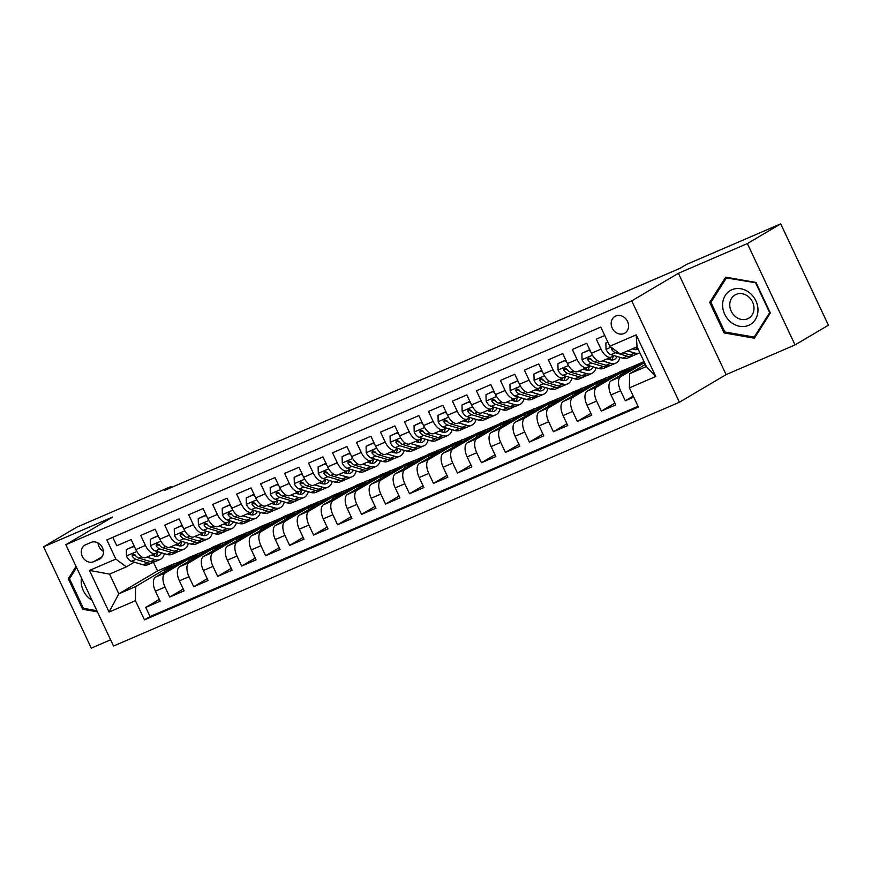 <?xml version="1.0" encoding="UTF-8"?>
<svg xmlns="http://www.w3.org/2000/svg" width="872" height="872" viewBox="0 0 872 872"><rect width="100%" height="100%" fill="white"/><g stroke="black" fill="none" stroke-linecap="round" stroke-linejoin="round"><path stroke-width="1.31" d="M615.752 316.013A9.701 8.339 -120.6 0 0 614.945 316.416A9.701 8.339 -120.6 0 0 612.449 328.548A9.701 8.339 -120.6 0 0 624.003 333.54A9.701 8.339 -120.6 0 0 624.821 333.126A9.701 8.339 -120.6 0 0 627.317 320.994A9.701 8.339 -120.6 0 0 615.752 316.013M795.046 344.92L747.359 243.582L678.416 273.285L726.104 374.622L795.046 344.92L828.4 325.202L780.713 223.864L686.602 264.412L679.931 268.358L164.405 490.478L171.076 486.532L76.954 527.08L43.6 546.798L91.288 648.136L110.591 639.819M726.104 374.622L679.408 402.232L113.524 646.043L65.836 544.706L631.72 300.895L679.408 402.232M604.743 335.502L596.306 339.132L601.015 349.127L591.423 353.269A12.132 6.159 66.7 0 0 601.56 361.248L611.152 357.117A12.132 6.159 -113.3 0 1 601.015 349.127M591.423 353.269L586.714 343.263L572.337 349.465L577.035 359.46L567.443 363.591A12.132 6.159 66.7 0 0 577.58 371.581L587.172 367.439A12.132 6.159 -113.3 0 1 577.035 359.46M567.443 363.591L562.745 353.596L548.357 359.798L553.055 369.793L543.463 373.925A12.132 6.159 66.7 0 0 553.6 381.903L563.192 377.772A12.132 6.159 -113.3 0 1 553.055 369.793M543.463 373.925L538.765 363.929L524.377 370.131L529.086 380.127L519.494 384.258A12.132 6.159 66.7 0 0 529.62 392.237L539.212 388.105A12.132 6.159 -113.3 0 1 529.086 380.127M519.494 384.258L514.785 374.262L500.397 380.454L505.106 390.46L495.514 394.591A12.132 6.159 66.7 0 0 505.651 402.57L515.243 398.439A12.132 6.159 -113.3 0 1 505.106 390.46M495.514 394.591L490.805 384.596L476.417 390.787L481.126 400.782L471.534 404.924A12.132 6.159 66.7 0 0 481.671 412.903L491.263 408.772A12.132 6.159 -113.3 0 1 481.126 400.782M471.534 404.924L466.825 394.918L452.437 401.12L457.146 411.115L447.554 415.246A12.132 6.159 66.7 0 0 457.691 423.236L467.283 419.094A12.132 6.159 -113.3 0 1 457.146 411.115M447.554 415.246L442.856 405.251L428.468 411.453L433.166 421.449L423.574 425.58A12.132 6.159 66.7 0 0 433.711 433.558L443.303 429.427A12.132 6.159 -113.3 0 1 433.166 421.449M423.574 425.58L418.876 415.584L404.488 421.786L409.186 431.782L399.594 435.913A12.132 6.159 66.7 0 0 409.731 443.892L419.323 439.761A12.132 6.159 -113.3 0 1 409.186 431.782M399.594 435.913L394.896 425.918L380.508 432.12L385.217 442.115L375.625 446.246A12.132 6.159 66.7 0 0 385.762 454.225L395.343 450.094A12.132 6.159 -113.3 0 1 385.217 442.115M375.625 446.246L370.916 436.251L356.528 442.442L361.237 452.437L351.645 456.579A12.132 6.159 66.7 0 0 361.782 464.558L371.374 460.427A12.132 6.159 -113.3 0 1 361.237 452.437M351.645 456.579L346.936 446.573L332.548 452.775L337.257 462.77L327.665 466.902A12.132 6.159 66.7 0 0 337.802 474.891L347.394 470.76A12.132 6.159 -113.3 0 1 337.257 462.77M327.665 466.902L322.956 456.906L308.579 463.108L313.277 473.104L303.685 477.235A12.132 6.159 66.7 0 0 313.822 485.214L323.414 481.082A12.132 6.159 -113.3 0 1 313.277 473.104M303.685 477.235L298.987 467.239L284.599 473.442L289.297 483.437L279.705 487.568A12.132 6.159 66.7 0 0 289.842 495.547L299.434 491.416A12.132 6.159 -113.3 0 1 289.297 483.437M279.705 487.568L275.007 477.573L260.619 483.775L265.328 493.77L255.736 497.901A12.132 6.159 66.7 0 0 265.862 505.88L275.454 501.749A12.132 6.159 -113.3 0 1 265.328 493.77M255.736 497.901L251.027 487.906L236.639 494.097L241.348 504.103L231.756 508.234A12.132 6.159 66.7 0 0 241.893 516.213L251.485 512.082A12.132 6.159 -113.3 0 1 241.348 504.103M231.756 508.234L227.047 498.239L212.659 504.43L217.368 514.426L207.776 518.557A12.132 6.159 66.7 0 0 217.913 526.546L227.505 522.415A12.132 6.159 -113.3 0 1 217.368 514.426M207.776 518.557L203.067 508.561L188.679 514.763L193.388 524.759L183.796 528.89A12.132 6.159 66.7 0 0 193.933 536.88L203.525 532.738A12.132 6.159 -113.3 0 1 193.388 524.759M183.796 528.89L179.098 518.894L164.71 525.097L169.408 535.092L159.816 539.223A12.132 6.159 66.7 0 0 169.953 547.202L179.545 543.071A12.132 6.159 -113.3 0 1 169.408 535.092M159.816 539.223L155.118 529.228L140.73 535.43L145.428 545.425A12.132 6.159 66.7 0 0 155.565 553.404A12.132 6.159 66.7 0 0 155.925 553.219L158.268 551.845M189.137 561.099L188.417 559.573L198.424 553.655L188.701 557.513L155.608 577.079A12.132 6.159 66.7 0 0 155.434 591.183L160.132 601.179L145.744 607.381L159.282 599.38M198.293 553.382L165.2 572.948A12.132 6.159 66.7 0 0 165.026 587.052L169.724 597.048L183.262 589.047M169.724 597.048L184.112 590.856L179.414 580.85A12.132 6.159 66.7 0 1 179.588 566.746L212.681 547.18L222.273 543.049L189.18 562.614L179.588 566.746M237.097 540.433L236.377 538.907L246.384 532.988L236.661 536.847L203.568 556.412A12.132 6.159 66.7 0 0 203.383 570.528L208.092 580.523L193.704 586.714L207.242 578.714M261.077 530.111L260.346 528.574L270.364 522.655L260.641 526.514L227.548 546.079A12.132 6.159 66.7 0 0 227.363 560.195L232.072 570.19L217.684 576.392L231.222 568.381M285.046 519.777L284.327 518.24L294.333 512.333L284.621 516.191L251.528 535.746A12.132 6.159 66.7 0 0 251.343 549.861L256.052 559.857L241.664 566.059L255.202 558.058M309.026 509.444L308.307 507.918L318.313 502L308.59 505.858L275.508 525.424A12.132 6.159 66.7 0 0 275.323 539.528L280.021 549.524L265.633 555.726L279.171 547.725M333.006 499.111L332.287 497.585L342.293 491.666L332.57 495.525L299.478 515.09A12.132 6.159 66.7 0 0 299.303 529.195L304.001 539.201L289.613 545.392L303.151 537.392M356.986 488.778L356.267 487.252L366.273 481.333L356.55 485.192L323.458 504.757A12.132 6.159 66.7 0 0 323.272 518.873L327.981 528.868L313.593 535.059L327.131 527.059M380.966 478.456L380.247 476.919L390.253 471L380.53 474.858L347.438 494.424A12.132 6.159 66.7 0 0 347.252 508.54L351.961 518.535L337.573 524.737L351.111 516.725M404.935 468.122L404.216 466.585L414.222 460.667L404.51 464.525L371.418 484.091A12.132 6.159 66.7 0 0 371.232 498.206L375.941 508.202L361.553 514.404L375.091 506.392M428.915 457.789L428.196 456.252L438.202 450.344L428.49 454.203L395.398 473.769A12.132 6.159 66.7 0 0 395.212 487.873L399.91 497.868L385.533 504.071L399.071 496.07M452.895 447.456L452.176 445.93L462.182 440.011L452.459 443.87L419.367 463.435A12.132 6.159 66.7 0 0 419.192 477.54L423.89 487.535L409.502 493.737L423.04 485.737M476.875 437.123L476.156 435.597L486.162 429.678L476.439 433.537L443.347 453.102A12.132 6.159 66.7 0 0 443.172 467.218L447.87 477.213L433.482 483.404L447.02 475.404M500.855 426.79L500.136 425.264L510.142 419.345L500.419 423.203L467.327 442.769A12.132 6.159 66.7 0 0 467.141 456.884L471.85 466.88L457.462 473.082L471 465.07M524.835 416.467L524.105 414.93L534.122 409.012L524.399 412.87L491.307 432.436A12.132 6.159 66.7 0 0 491.121 446.551L495.83 456.547L481.442 462.749L494.98 454.737M548.804 406.134L548.085 404.597L558.091 398.689L548.379 402.548L515.287 422.103A12.132 6.159 66.7 0 0 515.101 436.218L519.81 446.213L505.422 452.415L518.96 444.415M572.784 395.801L572.065 394.275L582.071 388.356L572.348 392.215L539.267 411.78A12.132 6.159 66.7 0 0 539.081 425.885L543.779 435.88L529.402 442.082L542.929 434.082M596.764 385.468L596.045 383.942L606.051 378.023L596.328 381.882L563.236 401.447A12.132 6.159 66.7 0 0 563.061 415.552L567.759 425.558L553.371 431.749L566.909 423.748M620.744 375.134L620.025 373.608L630.031 367.69L620.308 371.548L587.216 391.114A12.132 6.159 66.7 0 0 587.03 405.229L591.739 415.225L577.351 421.416L590.889 413.415M643.95 361.422L611.196 380.781A12.132 6.159 66.7 0 0 611.01 394.896L615.719 404.891L601.331 411.094L614.869 403.082M611.152 357.117A12.132 6.159 -113.3 0 0 611.512 356.931L613.844 355.547M587.172 367.439A12.132 6.159 -113.3 0 0 587.532 367.265L589.864 365.88M563.192 377.772A12.132 6.159 -113.3 0 0 563.552 377.598L565.884 376.214M539.212 388.105A12.132 6.159 -113.3 0 0 539.572 387.92L541.915 386.547M515.243 398.439A12.132 6.159 -113.3 0 0 515.592 398.253L517.935 396.869M491.263 408.772A12.132 6.159 -113.3 0 0 491.623 408.587L493.955 407.202M467.283 419.094A12.132 6.159 -113.3 0 0 467.643 418.92L469.975 417.535M443.303 429.427A12.132 6.159 -113.3 0 0 443.663 429.253L445.995 427.869M419.323 439.761A12.132 6.159 -113.3 0 0 419.683 439.575L422.026 438.202M395.343 450.094A12.132 6.159 -113.3 0 0 395.703 449.908L398.046 448.524M371.374 460.427A12.132 6.159 -113.3 0 0 371.723 460.242L374.066 458.857M347.394 470.76A12.132 6.159 -113.3 0 0 347.754 470.575L350.086 469.191M323.414 481.082A12.132 6.159 -113.3 0 0 323.774 480.908L326.106 479.524M299.434 491.416A12.132 6.159 -113.3 0 0 299.794 491.241L302.126 489.857M275.454 501.749A12.132 6.159 -113.3 0 0 275.814 501.564L278.157 500.19M251.485 512.082A12.132 6.159 -113.3 0 0 251.834 511.897L254.177 510.512M227.505 522.415A12.132 6.159 -113.3 0 0 227.854 522.23L230.197 520.846M203.525 532.738A12.132 6.159 -113.3 0 0 203.885 532.563L206.217 531.179M179.545 543.071A12.132 6.159 -113.3 0 0 179.905 542.896L182.237 541.512M93.718 561.688L98.994 559.41A9.396 8.077 -120.6 0 0 99.779 559.007A9.396 8.077 -120.6 0 0 102.209 547.256A9.396 8.077 -120.6 0 0 91.004 542.428L85.729 544.706A9.396 8.077 -120.6 0 0 84.944 545.098A9.396 8.077 -120.6 0 0 82.524 556.859A9.396 8.077 -120.6 0 0 93.718 561.688L102.166 556.696M645.367 364.431L629.573 373.761L646.359 366.534L637.072 346.816L620.286 354.043L609.801 346.249L600.775 327.076L106.831 539.899L115.845 559.072L126.342 566.865L134.288 562.168M609.801 346.249L636.178 334.881L655.766 376.508L629.388 387.877L638.413 407.05L144.458 619.872L135.443 600.699L109.065 612.057L89.478 570.43L115.845 559.072M644.517 362.621L620.788 376.65L611.196 380.781M629.9 367.417L596.808 386.983L587.216 391.114M605.92 377.75L572.828 397.316L563.236 401.447M581.94 388.084L548.848 407.649L539.267 411.78M557.971 398.406L524.879 417.971L515.287 422.103M533.991 408.739L500.899 428.305L491.307 432.436M510.011 419.072L476.919 438.638L467.327 442.769M486.031 429.406L452.939 448.971L443.347 453.102M462.051 439.739L428.959 459.304L419.367 463.435M438.071 450.072L404.99 469.627L395.398 473.769M414.102 460.394L381.01 479.96L371.418 484.091M390.122 470.727L357.03 490.293L347.438 494.424M366.142 481.061L333.05 500.626L323.458 504.757M342.162 491.394L309.07 510.959L299.478 515.09M318.182 501.727L285.09 521.282L275.508 525.424M294.213 512.049L261.12 531.615L251.528 535.746M270.233 522.383L237.14 541.948L227.548 546.079M246.253 532.716L213.16 552.281L203.568 556.412M145.744 607.381L150.06 616.558L638.053 406.298M620.788 376.65A12.132 6.159 -113.3 0 0 620.602 390.765L625.311 400.76L633.737 397.131M601.331 411.094L596.622 401.098A12.132 6.159 -113.3 0 1 596.808 386.983M577.351 421.416L572.653 411.421A12.132 6.159 -113.3 0 1 572.828 397.316M553.371 431.749L548.673 421.754A12.132 6.159 -113.3 0 1 548.848 407.649M529.402 442.082L524.693 432.087A12.132 6.159 -113.3 0 1 524.879 417.971M505.422 452.415L500.713 442.42A12.132 6.159 -113.3 0 1 500.899 428.305M481.442 462.749L476.733 452.753A12.132 6.159 -113.3 0 1 476.919 438.638M457.462 473.082L452.753 463.076A12.132 6.159 -113.3 0 1 452.939 448.971M433.482 483.404L428.784 473.409A12.132 6.159 -113.3 0 1 428.959 459.304M409.502 493.737L404.804 483.742A12.132 6.159 -113.3 0 1 404.99 469.627M385.533 504.071L380.824 494.075A12.132 6.159 -113.3 0 1 381.01 479.96M361.553 514.404L356.844 504.408A12.132 6.159 -113.3 0 1 357.03 490.293M337.573 524.737L332.864 514.731A12.132 6.159 -113.3 0 1 333.05 500.626M313.593 535.059L308.895 525.064A12.132 6.159 -113.3 0 1 309.07 510.959M289.613 545.392L284.915 535.397A12.132 6.159 -113.3 0 1 285.09 521.282M265.633 555.726L260.935 545.73A12.132 6.159 -113.3 0 1 261.12 531.615M241.664 566.059L236.955 556.063A12.132 6.159 -113.3 0 1 237.14 541.948M217.684 576.392L212.975 566.386A12.132 6.159 -113.3 0 1 213.16 552.281M193.704 586.714L188.995 576.719A12.132 6.159 -113.3 0 1 189.18 562.614M112.782 537.326L116.75 545.752L131.138 539.561L135.836 549.556A12.132 6.159 66.7 0 0 145.973 557.535L155.565 553.404M126.342 566.865L109.556 574.103L118.832 593.821L135.618 586.584L135.443 600.699M153.45 562.266L157.538 570.942L118.832 593.821L109.065 612.057M157.538 570.942L174.313 563.704L135.618 586.584M747.359 243.582L780.713 223.864M678.416 273.285L631.72 300.895M65.836 544.706L112.532 517.096L43.6 546.798M171.49 487.415L171.076 486.532M165.157 571.433L164.437 569.896L174.313 563.704M174.444 563.988L186.652 558.723M198.424 553.655L210.632 548.39M213.117 550.766L212.397 549.24L222.273 543.049M222.404 543.321L234.612 538.068M246.384 532.988L258.581 527.734M270.364 522.655L282.561 517.401M294.333 512.333L306.541 507.068M318.313 502L330.521 496.735M342.293 491.666L354.501 486.413M366.273 481.333L378.47 476.079M390.253 471L402.45 465.746M414.222 460.667L426.43 455.413M438.202 450.344L450.41 445.08M462.182 440.011L474.39 434.747M486.162 429.678L498.37 424.424M510.142 419.345L522.339 414.091M534.122 409.012L546.319 403.758M558.091 398.689L570.299 393.425M582.071 388.356L594.279 383.091M606.051 378.023L618.259 372.769M630.031 367.69L642.228 362.436M150.06 616.558L144.458 619.872M164.437 569.896L176.645 564.642M625.311 400.76L633.246 396.073M188.417 559.573L200.625 554.309M212.397 549.24L224.595 543.975M236.377 538.907L248.575 533.653M260.346 528.574L272.555 523.32M284.327 518.24L296.535 512.987M308.307 507.918L320.515 502.654M332.287 497.585L344.495 492.32M356.267 487.252L368.464 481.998M380.247 476.919L392.444 471.665M404.216 466.585L416.424 461.332M428.196 456.252L440.404 450.998M452.176 445.93L464.384 440.665M476.156 435.597L488.353 430.332M500.136 425.264L512.333 420.01M524.105 414.93L536.313 409.677M548.085 404.597L560.293 399.343M572.065 394.275L584.273 389.01M596.045 383.942L608.253 378.677M620.025 373.608L632.222 368.355M644.724 364.812L644.005 363.275L644.648 362.894M644.005 363.275L644.681 362.981M629.388 387.877L629.573 373.761M109.556 574.103L89.478 570.43M636.178 334.881L637.072 346.816M655.766 376.508L646.359 366.534M98.002 542.94A9.396 8.077 -120.6 0 0 103.408 551.311M76.071 566.462L68.299 578.746L82.655 609.266L97.424 611.85M755.98 282.452L725.668 277.165L709.71 302.388L724.065 332.908L754.389 338.205L770.347 312.972L755.98 282.452M84.061 608.438L82.655 609.266M70.229 577.602L68.299 578.746M725.471 332.079L724.065 332.908M711.65 301.243L709.71 302.388M135.073 547.921L133.492 546.515L126.298 549.611L126.484 556.129A8.033 4.088 66.7 0 0 131.421 561.317L143.117 564.794A23.195 11.783 66.7 0 0 148.066 564.664L152.622 562.702A23.195 11.783 66.7 0 0 153.984 561.884M146.823 557.175L155.107 559.628A23.195 11.783 66.7 0 0 160.056 559.497A23.195 11.783 66.7 0 0 164.437 553.666M151.543 555.137L154.388 555.987A19.249 9.788 66.7 0 0 158.497 555.878A19.249 9.788 66.7 0 0 161.484 552.793M134.146 545.959L126.298 549.611M160.056 559.497L155.499 561.459A23.195 11.783 -113.3 0 1 150.551 561.59L138.855 558.124A8.033 4.088 -113.3 0 1 135.051 554.875L132.522 554.025L132.173 556.118A8.033 4.088 66.7 0 0 135.978 559.355L147.673 562.832A23.195 11.783 66.7 0 0 152.622 562.702M157.614 552.881A23.195 11.783 66.7 0 0 157.636 552.216M154.824 553.72A19.249 9.788 -113.3 0 1 154.093 555.9M155.968 556.282A19.249 9.788 66.7 0 0 157.788 552.129M135.814 555.878L135.258 555.715A4.088 2.082 -113.3 0 1 134.092 554.984L132.173 556.118M133.492 546.515L134.212 546.09M81.488 577.973A19.707 16.939 -120.6 0 0 91.974 600.263M96.879 610.673L83.418 608.329L69.509 578.757L76.583 567.563M722.605 304.437A19.707 16.939 -120.6 0 0 739.761 326.302A19.707 16.939 -120.6 0 0 757.975 310.606A19.707 16.939 -120.6 0 0 740.829 288.752A19.707 16.939 -120.6 0 0 722.605 304.437M729.766 304.481A13.494 11.598 -120.6 0 0 736.077 317.103A13.494 11.598 -120.6 0 0 748.743 318.204A13.494 11.598 -120.6 0 0 753.986 308.699A13.494 11.598 -120.6 0 0 747.675 296.077A13.494 11.598 -120.6 0 0 735.009 294.976A13.494 11.598 -120.6 0 0 729.766 304.481M755.752 283.084L769.671 312.645L754.204 337.093L724.828 331.97L710.92 302.399L726.376 277.95L756.166 282.833M755.61 336.265L754.204 337.093M727.248 277.438L726.376 277.95M159.053 537.588L157.472 536.182L150.278 539.278L150.464 545.796A8.033 4.088 66.7 0 0 155.39 550.995L167.097 554.461A23.195 11.783 66.7 0 0 172.046 554.33L176.602 552.368A23.195 11.783 66.7 0 0 177.964 551.562M170.803 546.842L179.087 549.295A23.195 11.783 66.7 0 0 184.036 549.164A23.195 11.783 66.7 0 0 188.406 543.343M175.523 544.804L178.368 545.654A19.249 9.788 66.7 0 0 182.477 545.545A19.249 9.788 66.7 0 0 185.464 542.46M158.126 535.626L150.278 539.278M184.036 549.164L179.479 551.126A23.195 11.783 -113.3 0 1 174.531 551.257L162.824 547.79A8.033 4.088 -113.3 0 1 159.02 544.542L156.502 543.692L156.143 545.785A8.033 4.088 66.7 0 0 159.947 549.022L171.653 552.499A23.195 11.783 66.7 0 0 176.602 552.368M181.583 542.548A23.195 11.783 66.7 0 0 181.616 541.883M178.804 543.387A19.249 9.788 -113.3 0 1 178.073 545.567M179.948 545.948A19.249 9.788 66.7 0 0 181.758 541.795M159.794 545.545L159.227 545.382A4.088 2.082 -113.3 0 1 158.072 544.651L156.143 545.785M157.472 536.182L158.192 535.757M183.033 527.266L181.452 525.849L174.258 528.955L174.444 535.463A8.033 4.088 66.7 0 0 179.37 540.662L191.077 544.128A23.195 11.783 66.7 0 0 196.026 543.997L200.582 542.035A23.195 11.783 66.7 0 0 201.944 541.229M194.783 536.509L203.067 538.961A23.195 11.783 66.7 0 0 208.016 538.831A23.195 11.783 66.7 0 0 212.387 533.01M199.492 534.482L202.348 535.321A19.249 9.788 66.7 0 0 206.457 535.212A19.249 9.788 66.7 0 0 209.444 532.138M182.106 525.293L174.258 528.955M208.016 538.831L203.459 540.793A23.195 11.783 -113.3 0 1 198.511 540.923L186.804 537.457A8.033 4.088 -113.3 0 1 183 534.22L180.482 533.359L180.123 535.452A8.033 4.088 66.7 0 0 183.927 538.7L195.633 542.166A23.195 11.783 66.7 0 0 200.582 542.035M205.563 532.214A23.195 11.783 66.7 0 0 205.585 531.549M202.784 533.065A19.249 9.788 -113.3 0 1 202.053 535.234M203.928 535.615A19.249 9.788 66.7 0 0 205.738 531.462M183.763 535.223L183.207 535.059A4.088 2.082 -113.3 0 1 182.041 534.318L180.123 535.452M181.452 525.849L182.172 525.435M207.013 516.933L205.432 515.526L198.238 518.622L198.413 525.129A8.033 4.088 66.7 0 0 203.35 530.329L215.057 533.795A23.195 11.783 66.7 0 0 220.006 533.664L224.562 531.702A23.195 11.783 66.7 0 0 225.913 530.895M218.763 526.176L227.036 528.628A23.195 11.783 66.7 0 0 231.996 528.497A23.195 11.783 66.7 0 0 236.367 522.677M223.472 524.148L226.328 524.988A19.249 9.788 66.7 0 0 230.437 524.879A19.249 9.788 66.7 0 0 233.424 521.805M206.086 514.96L198.238 518.622M231.996 528.497L227.439 530.459A23.195 11.783 -113.3 0 1 222.48 530.59L210.784 527.124A8.033 4.088 -113.3 0 1 206.98 523.887L204.462 523.026L204.103 525.129A8.033 4.088 66.7 0 0 207.907 528.367L219.602 531.833A23.195 11.783 66.7 0 0 224.562 531.702M229.543 521.881A23.195 11.783 66.7 0 0 229.565 521.216M226.764 522.731A19.249 9.788 -113.3 0 1 226.033 524.9M227.908 525.282A19.249 9.788 66.7 0 0 229.718 521.129M207.743 524.889L207.187 524.726A4.088 2.082 -113.3 0 1 206.021 523.985L204.103 525.129M205.432 515.526L206.141 515.101M230.982 506.599L229.412 505.193L222.218 508.289L222.393 514.796A8.033 4.088 66.7 0 0 227.33 519.995L239.026 523.462A23.195 11.783 66.7 0 0 243.986 523.331L248.542 521.369A23.195 11.783 66.7 0 0 249.893 520.562M242.743 515.843L251.016 518.306A23.195 11.783 66.7 0 0 255.976 518.175A23.195 11.783 66.7 0 0 260.346 512.344M247.452 513.815L250.297 514.654A19.249 9.788 66.7 0 0 254.417 514.545A19.249 9.788 66.7 0 0 257.393 511.472M230.055 504.626L222.218 508.289M255.976 518.175L251.419 520.137A23.195 11.783 -113.3 0 1 246.46 520.268L234.764 516.791A8.033 4.088 -113.3 0 1 230.96 513.553L228.442 512.692L228.083 514.796A8.033 4.088 66.7 0 0 231.887 518.033L243.582 521.5A23.195 11.783 66.7 0 0 248.542 521.369M253.523 511.548A23.195 11.783 66.7 0 0 253.545 510.883M250.744 512.398A19.249 9.788 -113.3 0 1 250.013 514.578M251.888 514.96A19.249 9.788 66.7 0 0 253.698 510.796M231.723 514.556L231.167 514.393A4.088 2.082 -113.3 0 1 230.001 513.663L228.083 514.796M229.412 505.193L230.121 504.768M254.962 496.266L253.381 494.86L246.187 497.956L246.373 504.474A8.033 4.088 66.7 0 0 251.31 509.662L263.006 513.139A23.195 11.783 66.7 0 0 267.966 513.009L272.511 511.047A23.195 11.783 66.7 0 0 273.873 510.229M266.723 505.509L274.996 507.973A23.195 11.783 66.7 0 0 279.945 507.842A23.195 11.783 66.7 0 0 284.327 502.01M271.432 503.482L274.277 504.332A19.249 9.788 66.7 0 0 278.386 504.223A19.249 9.788 66.7 0 0 281.373 501.138M254.035 494.304L246.187 497.956M279.945 507.842L275.389 509.804A23.195 11.783 -113.3 0 1 270.44 509.935L258.744 506.458A8.033 4.088 -113.3 0 1 254.94 503.22L252.422 502.37L252.063 504.463A8.033 4.088 66.7 0 0 255.867 507.7L267.562 511.177A23.195 11.783 66.7 0 0 272.511 511.047M277.503 501.226A23.195 11.783 66.7 0 0 277.525 500.561M274.724 502.065A19.249 9.788 -113.3 0 1 273.993 504.245M275.868 504.626A19.249 9.788 66.7 0 0 277.678 500.474M255.703 504.223L255.147 504.06A4.088 2.082 -113.3 0 1 253.981 503.329L252.063 504.463M253.381 494.86L254.101 494.435M278.942 485.933L277.361 484.527L270.167 487.622L270.353 494.141A8.033 4.088 66.7 0 0 275.28 499.329L286.986 502.806A23.195 11.783 66.7 0 0 291.935 502.675L296.491 500.713A23.195 11.783 66.7 0 0 297.853 499.907M290.692 495.187L298.976 497.64A23.195 11.783 66.7 0 0 303.925 497.509A23.195 11.783 66.7 0 0 308.307 491.688M295.412 493.149L298.257 493.999A19.249 9.788 66.7 0 0 302.366 493.89A19.249 9.788 66.7 0 0 305.353 490.805M278.015 483.971L270.167 487.622M303.925 497.509L299.368 499.471A23.195 11.783 -113.3 0 1 294.42 499.602L282.713 496.135A8.033 4.088 -113.3 0 1 278.92 492.887L276.391 492.037L276.043 494.13A8.033 4.088 66.7 0 0 279.836 497.367L291.542 500.844A23.195 11.783 66.7 0 0 296.491 500.713M301.472 490.892A23.195 11.783 66.7 0 0 301.505 490.228M298.693 491.732A19.249 9.788 -113.3 0 1 297.962 493.912M299.837 494.293A19.249 9.788 66.7 0 0 301.647 490.14M279.683 493.89L279.127 493.726A4.088 2.082 -113.3 0 1 277.961 492.996L276.043 494.13M277.361 484.527L278.081 484.102M302.922 475.611L301.341 474.194L294.147 477.3L294.333 483.807A8.033 4.088 66.7 0 0 299.26 489.007L310.966 492.473A23.195 11.783 66.7 0 0 315.915 492.342L320.471 490.38A23.195 11.783 66.7 0 0 321.833 489.574M314.672 484.854L322.956 487.306A23.195 11.783 66.7 0 0 327.905 487.175A23.195 11.783 66.7 0 0 332.276 481.355M319.392 482.826L322.237 483.666A19.249 9.788 66.7 0 0 326.346 483.557A19.249 9.788 66.7 0 0 329.333 480.483M301.995 473.638L294.147 477.3M327.905 487.175L323.349 489.138A23.195 11.783 -113.3 0 1 318.4 489.268L306.693 485.802A8.033 4.088 -113.3 0 1 302.889 482.565L300.371 481.704L300.012 483.797A8.033 4.088 66.7 0 0 303.816 487.045L315.522 490.511A23.195 11.783 66.7 0 0 320.471 490.38M325.452 480.559A23.195 11.783 66.7 0 0 325.485 479.894M322.673 481.409A19.249 9.788 -113.3 0 1 321.942 483.579M323.817 483.96A19.249 9.788 66.7 0 0 325.627 479.807M303.652 483.568L303.096 483.393A4.088 2.082 -113.3 0 1 301.93 482.663L300.012 483.797M301.341 474.194L302.061 473.769M326.902 465.277L325.321 463.86L318.127 466.967L318.302 473.474A8.033 4.088 66.7 0 0 323.24 478.673L334.946 482.14A23.195 11.783 66.7 0 0 339.895 482.009L344.451 480.047A23.195 11.783 66.7 0 0 345.803 479.24M338.652 474.521L346.936 476.973A23.195 11.783 66.7 0 0 351.885 476.842A23.195 11.783 66.7 0 0 356.256 471.022M343.361 472.493L346.217 473.333A19.249 9.788 66.7 0 0 350.326 473.224A19.249 9.788 66.7 0 0 353.313 470.15M325.975 463.305L318.127 466.967M351.885 476.842L347.329 478.804A23.195 11.783 -113.3 0 1 342.38 478.935L330.673 475.469A8.033 4.088 -113.3 0 1 326.869 472.232L324.351 471.371L323.992 473.474A8.033 4.088 66.7 0 0 327.796 476.712L339.502 480.178A23.195 11.783 66.7 0 0 344.451 480.047M349.432 470.226A23.195 11.783 66.7 0 0 349.454 469.561M346.653 471.076A19.249 9.788 -113.3 0 1 345.922 473.245M347.797 473.627A19.249 9.788 66.7 0 0 349.607 469.474M327.632 473.234L327.076 473.071A4.088 2.082 -113.3 0 1 325.91 472.33L323.992 473.474M325.321 463.86L326.03 463.446M350.871 454.944L349.301 453.538L342.107 456.634L342.282 463.141A8.033 4.088 66.7 0 0 347.22 468.34L358.915 471.807A23.195 11.783 66.7 0 0 363.875 471.676L368.431 469.714A23.195 11.783 66.7 0 0 369.783 468.907M362.632 464.187L370.905 466.64A23.195 11.783 66.7 0 0 375.865 466.509A23.195 11.783 66.7 0 0 380.236 460.689M367.341 462.16L370.186 462.999A19.249 9.788 66.7 0 0 374.306 462.89A19.249 9.788 66.7 0 0 377.282 459.817M349.945 452.971L342.107 456.634M375.865 466.509L371.308 468.482A23.195 11.783 -113.3 0 1 366.349 468.613L354.653 465.136A8.033 4.088 -113.3 0 1 350.849 461.898L348.331 461.037L347.972 463.141A8.033 4.088 66.7 0 0 351.776 466.378L363.471 469.845A23.195 11.783 66.7 0 0 368.431 469.714M373.412 459.893A23.195 11.783 66.7 0 0 373.434 459.228M370.633 460.743A19.249 9.788 -113.3 0 1 369.902 462.912M371.777 463.294A19.249 9.788 66.7 0 0 373.587 459.141M351.612 462.901L351.056 462.738A4.088 2.082 -113.3 0 1 349.89 462.007L347.972 463.141M349.301 453.538L350.01 453.113M374.851 444.611L373.271 443.205L366.087 446.3L366.262 452.808A8.033 4.088 66.7 0 0 371.2 458.007L382.895 461.484A23.195 11.783 66.7 0 0 387.855 461.353L392.411 459.381A23.195 11.783 66.7 0 0 393.763 458.574M386.612 453.854L394.885 456.318A23.195 11.783 66.7 0 0 399.845 456.187A23.195 11.783 66.7 0 0 404.216 450.355M391.321 451.827L394.166 452.677A19.249 9.788 66.7 0 0 398.275 452.568A19.249 9.788 66.7 0 0 401.262 449.483M373.925 442.649L366.087 446.3M399.845 456.187L395.288 458.149A23.195 11.783 -113.3 0 1 390.329 458.28L378.633 454.803A8.033 4.088 -113.3 0 1 374.829 451.565L372.311 450.715L371.952 452.808A8.033 4.088 66.7 0 0 375.756 456.045L387.451 459.522A23.195 11.783 66.7 0 0 392.411 459.381M397.392 449.56A23.195 11.783 66.7 0 0 397.414 448.906M394.613 450.41A19.249 9.788 -113.3 0 1 393.882 452.59M395.757 452.971A19.249 9.788 66.7 0 0 397.567 448.808M375.592 452.568L375.036 452.405A4.088 2.082 -113.3 0 1 373.87 451.674L371.952 452.808M373.271 443.205L373.99 442.78M398.831 434.278L397.251 432.872L390.057 435.967L390.242 442.486A8.033 4.088 66.7 0 0 395.18 447.674L406.875 451.151A23.195 11.783 66.7 0 0 411.824 451.02L416.38 449.058A23.195 11.783 66.7 0 0 417.743 448.241M410.581 443.532L418.865 445.984A23.195 11.783 66.7 0 0 423.814 445.854A23.195 11.783 66.7 0 0 428.196 440.033M415.301 441.494L418.146 442.344A19.249 9.788 66.7 0 0 422.255 442.235A19.249 9.788 66.7 0 0 425.242 439.15M397.905 432.316L390.057 435.967M423.814 445.854L419.258 447.816A23.195 11.783 -113.3 0 1 414.309 447.946L402.613 444.48A8.033 4.088 -113.3 0 1 398.809 441.232L396.291 440.382L395.932 442.475A8.033 4.088 66.7 0 0 399.736 445.712L411.431 449.189A23.195 11.783 66.7 0 0 416.38 449.058M421.372 439.237A23.195 11.783 66.7 0 0 421.394 438.572M418.582 440.077A19.249 9.788 -113.3 0 1 417.862 442.257M419.726 442.638A19.249 9.788 66.7 0 0 421.547 438.485M399.572 442.235L399.016 442.071A4.088 2.082 -113.3 0 1 397.85 441.341L395.932 442.475M397.251 432.872L397.97 432.447M422.811 423.956L421.231 422.538L414.037 425.645L414.222 432.152A8.033 4.088 66.7 0 0 419.149 437.352L430.855 440.818A23.195 11.783 66.7 0 0 435.804 440.687L440.36 438.725A23.195 11.783 66.7 0 0 441.723 437.918M434.561 433.199L442.845 435.651A23.195 11.783 66.7 0 0 447.794 435.52A23.195 11.783 66.7 0 0 452.165 429.7M439.281 431.16L442.126 432.011A19.249 9.788 66.7 0 0 446.235 431.902A19.249 9.788 66.7 0 0 449.222 428.817M421.885 421.983L414.037 425.645M447.794 435.52L443.238 437.482A23.195 11.783 -113.3 0 1 438.289 437.613L426.582 434.147A8.033 4.088 -113.3 0 1 422.778 430.91L420.26 430.049L419.901 432.141A8.033 4.088 66.7 0 0 423.705 435.39L435.411 438.856A23.195 11.783 66.7 0 0 440.36 438.725M445.341 428.904A23.195 11.783 66.7 0 0 445.374 428.239M442.562 429.754A19.249 9.788 -113.3 0 1 441.832 431.923M443.706 432.305A19.249 9.788 66.7 0 0 445.516 428.152M423.552 431.913L422.996 431.738A4.088 2.082 -113.3 0 1 421.83 431.008L419.901 432.141M421.231 422.538L421.95 422.113M446.791 413.622L445.211 412.205L438.017 415.312L438.202 421.819A8.033 4.088 66.7 0 0 443.129 427.018L454.835 430.485A23.195 11.783 66.7 0 0 459.784 430.354L464.34 428.392A23.195 11.783 66.7 0 0 465.703 427.585M458.541 422.865L466.825 425.318A23.195 11.783 66.7 0 0 471.774 425.187A23.195 11.783 66.7 0 0 476.145 419.367M463.261 420.838L466.106 421.677A19.249 9.788 66.7 0 0 470.215 421.568A19.249 9.788 66.7 0 0 473.202 418.495M445.865 411.649L438.017 415.312M471.774 425.187L467.218 427.149A23.195 11.783 -113.3 0 1 462.269 427.28L450.562 423.814A8.033 4.088 -113.3 0 1 446.758 420.577L444.24 419.715L443.881 421.808A8.033 4.088 66.7 0 0 447.685 425.056L459.391 428.523A23.195 11.783 66.7 0 0 464.34 428.392M469.321 418.571A23.195 11.783 66.7 0 0 469.343 417.906M466.542 419.421A19.249 9.788 -113.3 0 1 465.812 421.59M467.686 421.972A19.249 9.788 66.7 0 0 469.496 417.819M447.521 421.579L446.965 421.416A4.088 2.082 -113.3 0 1 445.799 420.675L443.881 421.808M445.211 412.205L445.93 411.791M470.771 403.289L469.191 401.883L461.997 404.979L462.171 411.486A8.033 4.088 66.7 0 0 467.109 416.685L478.815 420.151A23.195 11.783 66.7 0 0 483.764 420.021L488.32 418.059A23.195 11.783 66.7 0 0 489.672 417.252M482.521 412.532L490.794 414.985A23.195 11.783 66.7 0 0 495.754 414.854A23.195 11.783 66.7 0 0 500.125 409.033M487.23 410.505L490.086 411.344A19.249 9.788 66.7 0 0 494.195 411.235A19.249 9.788 66.7 0 0 497.182 408.161M469.845 401.316L461.997 404.979M495.754 414.854L491.198 416.816A23.195 11.783 -113.3 0 1 486.238 416.958L474.542 413.481A8.033 4.088 -113.3 0 1 470.738 410.243L468.22 409.382L467.861 411.486A8.033 4.088 66.7 0 0 471.665 414.723L483.371 418.189A23.195 11.783 66.7 0 0 488.32 418.059M493.301 408.238A23.195 11.783 66.7 0 0 493.323 407.573M490.522 409.088A19.249 9.788 -113.3 0 1 489.792 411.257M491.666 411.639A19.249 9.788 66.7 0 0 493.476 407.486M471.501 411.246L470.945 411.083A4.088 2.082 -113.3 0 1 469.779 410.352L467.861 411.486M469.191 401.883L469.899 401.458M494.74 392.956L493.171 391.55L485.977 394.645L486.151 401.153A8.033 4.088 66.7 0 0 491.089 406.352L502.784 409.829A23.195 11.783 66.7 0 0 507.744 409.687L512.3 407.725A23.195 11.783 66.7 0 0 513.652 406.919M506.501 402.199L514.774 404.663A23.195 11.783 66.7 0 0 519.734 404.532A23.195 11.783 66.7 0 0 524.105 398.7M511.21 400.172L514.055 401.022A19.249 9.788 66.7 0 0 518.175 400.913A19.249 9.788 66.7 0 0 521.151 397.828M493.814 390.994L485.977 394.645M519.734 404.532L515.178 406.494A23.195 11.783 -113.3 0 1 510.218 406.625L498.522 403.147A8.033 4.088 -113.3 0 1 494.718 399.91L492.2 399.049L491.841 401.153A8.033 4.088 66.7 0 0 495.645 404.39L507.341 407.856A23.195 11.783 66.7 0 0 512.3 407.725M517.281 397.905A23.195 11.783 66.7 0 0 517.303 397.251M514.502 398.755A19.249 9.788 -113.3 0 1 513.772 400.935M515.646 401.316A19.249 9.788 66.7 0 0 517.456 397.152M495.481 400.913L494.925 400.749A4.088 2.082 -113.3 0 1 493.759 400.019L491.841 401.153M493.171 391.55L493.879 391.125M518.72 382.623L517.14 381.217L509.946 384.312L510.131 390.83A8.033 4.088 66.7 0 0 515.069 396.019L526.764 399.496A23.195 11.783 66.7 0 0 531.724 399.365L536.28 397.403A23.195 11.783 66.7 0 0 537.632 396.586M530.481 391.877L538.754 394.329A23.195 11.783 66.7 0 0 543.703 394.199A23.195 11.783 66.7 0 0 548.085 388.367M535.19 389.839L538.035 390.689A19.249 9.788 66.7 0 0 542.144 390.58A19.249 9.788 66.7 0 0 545.131 387.495M517.794 380.661L509.946 384.312M543.703 394.199L539.147 396.161A23.195 11.783 -113.3 0 1 534.198 396.291L522.502 392.825A8.033 4.088 -113.3 0 1 518.698 389.577L516.18 388.727L515.821 390.82A8.033 4.088 66.7 0 0 519.625 394.057L531.321 397.534A23.195 11.783 66.7 0 0 536.28 397.403M541.261 387.582A23.195 11.783 66.7 0 0 541.283 386.917M538.482 388.422A19.249 9.788 -113.3 0 1 537.752 390.602M539.626 390.983A19.249 9.788 66.7 0 0 541.436 386.83M519.461 390.58L518.905 390.416A4.088 2.082 -113.3 0 1 517.739 389.686L515.821 390.82M517.14 381.217L517.859 380.792M542.7 372.3L541.12 370.883L533.926 373.99L534.111 380.497A8.033 4.088 66.7 0 0 539.049 385.697L550.744 389.163A23.195 11.783 66.7 0 0 555.693 389.032L560.249 387.07A23.195 11.783 66.7 0 0 561.612 386.263M554.45 381.544L562.734 383.996A23.195 11.783 66.7 0 0 567.683 383.865A23.195 11.783 66.7 0 0 572.065 378.045M559.17 379.505L562.015 380.356A19.249 9.788 66.7 0 0 566.124 380.247A19.249 9.788 66.7 0 0 569.111 377.162M541.774 370.328L533.926 373.99M567.683 383.865L563.127 385.827A23.195 11.783 -113.3 0 1 558.178 385.958L546.472 382.492A8.033 4.088 -113.3 0 1 542.678 379.255L540.15 378.394L539.801 380.486A8.033 4.088 66.7 0 0 543.594 383.724L555.301 387.201A23.195 11.783 66.7 0 0 560.249 387.07M565.23 377.249A23.195 11.783 66.7 0 0 565.263 376.584M562.451 378.088A19.249 9.788 -113.3 0 1 561.721 380.268M563.595 380.65A19.249 9.788 66.7 0 0 565.405 376.497M543.441 380.247L542.885 380.083A4.088 2.082 -113.3 0 1 541.719 379.353L539.801 380.486M541.12 370.883L541.839 370.458M566.68 361.967L565.1 360.55L557.906 363.657L558.091 370.164A8.033 4.088 66.7 0 0 563.018 375.363L574.724 378.83A23.195 11.783 66.7 0 0 579.673 378.699L584.229 376.737A23.195 11.783 66.7 0 0 585.592 375.93M578.43 371.21L586.714 373.663A23.195 11.783 66.7 0 0 591.663 373.532A23.195 11.783 66.7 0 0 596.034 367.712M583.15 369.183L585.995 370.022A19.249 9.788 66.7 0 0 590.104 369.913A19.249 9.788 66.7 0 0 593.091 366.84M565.754 359.994L557.906 363.657M591.663 373.532L587.107 375.494A23.195 11.783 -113.3 0 1 582.158 375.625L570.452 372.159A8.033 4.088 -113.3 0 1 566.647 368.921L564.13 368.06L563.77 370.153A8.033 4.088 66.7 0 0 567.574 373.401L579.281 376.868A23.195 11.783 66.7 0 0 584.229 376.737M589.21 366.916A23.195 11.783 66.7 0 0 589.243 366.251M586.431 367.766A19.249 9.788 -113.3 0 1 585.701 369.935M587.575 370.317A19.249 9.788 66.7 0 0 589.385 366.164M567.41 369.924L566.855 369.761A4.088 2.082 -113.3 0 1 565.699 369.02L563.77 370.153M565.1 360.55L565.819 360.136M590.66 351.634L589.08 350.228L581.886 353.324L582.06 359.831A8.033 4.088 66.7 0 0 586.998 365.03L598.704 368.496A23.195 11.783 66.7 0 0 603.653 368.365L608.209 366.404A23.195 11.783 66.7 0 0 609.561 365.597M602.41 360.877L610.694 363.33A23.195 11.783 66.7 0 0 615.643 363.199A23.195 11.783 66.7 0 0 620.014 357.378M607.119 358.85L609.975 359.689A19.249 9.788 66.7 0 0 614.084 359.58A19.249 9.788 66.7 0 0 617.071 356.506M589.734 349.661L581.886 353.324M615.643 363.199L611.087 365.161A23.195 11.783 -113.3 0 1 606.138 365.292L594.432 361.826A8.033 4.088 -113.3 0 1 590.627 358.588L588.11 357.727L587.75 359.831A8.033 4.088 66.7 0 0 591.554 363.068L603.261 366.534A23.195 11.783 66.7 0 0 608.209 366.404M613.19 356.583A23.195 11.783 66.7 0 0 613.212 355.918M610.411 357.433A19.249 9.788 -113.3 0 1 609.681 359.602M611.555 359.983A19.249 9.788 66.7 0 0 613.365 355.831M591.39 359.591L590.835 359.428A4.088 2.082 -113.3 0 1 589.668 358.686L587.75 359.831M589.08 350.228L589.799 349.803M607.86 342.129L605.866 342.99L606.04 349.498A8.033 4.088 66.7 0 0 610.978 354.697L622.673 358.163A23.195 11.783 66.7 0 0 627.633 358.032L632.189 356.07A23.195 11.783 66.7 0 0 633.541 355.264M627.589 350.904L634.663 353.007A23.195 11.783 66.7 0 0 639.623 352.877A23.195 11.783 66.7 0 0 639.874 352.757M632.298 348.876L633.955 349.356A19.249 9.788 66.7 0 0 638.064 349.247A19.249 9.788 66.7 0 0 638.195 349.192M607.751 341.9L605.866 342.99M611.741 347.688L611.73 349.498A8.033 4.088 66.7 0 0 615.534 352.735L627.23 356.201A23.195 11.783 66.7 0 0 632.189 356.07M639.623 352.877L635.067 354.839A23.195 11.783 -113.3 0 1 630.107 354.969L623.033 352.866M634.118 348.092A19.249 9.788 -113.3 0 1 633.661 349.28M635.535 349.661A19.249 9.788 66.7 0 0 636.996 346.849M165.2 572.948L155.608 577.079M165.026 587.052L155.434 591.183M620.602 390.765L611.01 394.896M596.622 401.098L587.03 405.229M572.653 411.421L563.061 415.552M548.673 421.754L539.081 425.885M524.693 432.087L515.101 436.218M500.713 442.42L491.121 446.551M476.733 452.753L467.141 456.884M452.753 463.076L443.172 467.218M428.784 473.409L419.192 477.54M404.804 483.742L395.212 487.873M380.824 494.075L371.232 498.206M356.844 504.408L347.252 508.54M332.864 514.731L323.272 518.873M308.895 525.064L299.303 529.195M284.915 535.397L275.323 539.528M260.935 545.73L251.343 549.861M236.955 556.063L227.363 560.195M212.975 566.386L203.383 570.528M188.995 576.719L179.414 580.85M145.428 545.425L135.836 549.556M100.52 558.516L98.994 559.41M136.86 551.486L126.473 555.965M147.673 562.832L143.117 564.794M155.107 559.628L150.551 561.59M135.978 559.355L131.421 561.317M141.765 556.859L138.855 558.124M160.84 541.152L150.453 545.632M171.653 552.499L167.097 554.461M179.087 549.295L174.531 551.257M159.947 549.022L155.39 550.995M165.745 546.526L162.824 547.79M184.82 530.83L174.433 535.299M195.633 542.166L191.077 544.128M203.067 538.961L198.511 540.923M183.927 538.7L179.37 540.662M189.725 536.204L186.804 537.457M208.8 520.497L198.413 524.966M219.602 531.833L215.057 533.795M227.036 528.628L222.48 530.59M207.907 528.367L203.35 530.329M213.695 525.87L210.784 527.124M232.78 510.164L222.393 514.633M243.582 521.5L239.026 523.462M251.016 518.306L246.46 520.268M231.887 518.033L227.33 519.995M237.675 515.537L234.764 516.791M256.75 499.83L246.373 504.31M267.562 511.177L263.006 513.139M274.996 507.973L270.44 509.935M255.867 507.7L251.31 509.662M261.655 505.204L258.744 506.458M280.73 489.497L270.342 493.977M291.542 500.844L286.986 502.806M298.976 497.64L294.42 499.602M279.836 497.367L275.28 499.329M285.635 494.871L282.713 496.135M304.71 479.164L294.322 483.644M315.522 490.511L310.966 492.473M322.956 487.306L318.4 489.268M303.816 487.045L299.26 489.007M309.615 484.549L306.693 485.802M328.69 468.842L318.302 473.311M339.502 480.178L334.946 482.14M346.936 476.973L342.38 478.935M327.796 476.712L323.24 478.673M333.584 474.215L330.673 475.469M352.67 458.509L342.282 462.978M363.471 469.845L358.915 471.807M370.905 466.64L366.349 468.613M351.776 466.378L347.22 468.34M357.564 463.882L354.653 465.136M376.639 448.175L366.262 452.655M387.451 459.522L382.895 461.484M394.885 456.318L390.329 458.28M375.756 456.045L371.2 458.007M381.544 453.549L378.633 454.803M400.619 437.842L390.231 442.322M411.431 449.189L406.875 451.151M418.865 445.984L414.309 447.946M399.736 445.712L395.18 447.674M405.524 443.216L402.613 444.48M424.599 427.509L414.211 431.989M435.411 438.856L430.855 440.818M442.845 435.651L438.289 437.613M423.705 435.39L419.149 437.352M429.504 432.894L426.582 434.147M448.579 417.187L438.191 421.656M459.391 428.523L454.835 430.485M466.825 425.318L462.269 427.28M447.685 425.056L443.129 427.018M453.484 422.56L450.562 423.814M472.559 406.853L462.171 411.322M483.371 418.189L478.815 420.151M490.794 414.985L486.238 416.958M471.665 414.723L467.109 416.685M477.453 412.227L474.542 413.481M496.539 396.52L486.151 401M507.341 407.856L502.784 409.829M514.774 404.663L510.218 406.625M495.645 404.39L491.089 406.352M501.433 401.894L498.522 403.147M520.508 386.187L510.131 390.667M531.321 397.534L526.764 399.496M538.754 394.329L534.198 396.291M519.625 394.057L515.069 396.019M525.413 391.561L522.502 392.825M544.488 375.854L534.1 380.334M555.301 387.201L550.744 389.163M562.734 383.996L558.178 385.958M543.594 383.724L539.049 385.697M549.393 381.238L546.472 382.492M568.468 365.532L558.08 370M579.281 376.868L574.724 378.83M586.714 373.663L582.158 375.625M567.574 373.401L563.018 375.363M573.373 370.905L570.452 372.159M592.448 355.198L582.06 359.667M603.261 366.534L598.704 368.496M610.694 363.33L606.138 365.292M591.554 363.068L586.998 365.03M597.353 360.572L594.432 361.826M611.054 347.176L606.04 349.334M627.23 356.201L622.673 358.163M634.663 353.007L630.107 354.969M615.534 352.735L610.978 354.697M613.092 348.691L611.73 349.498"/></g></svg>
